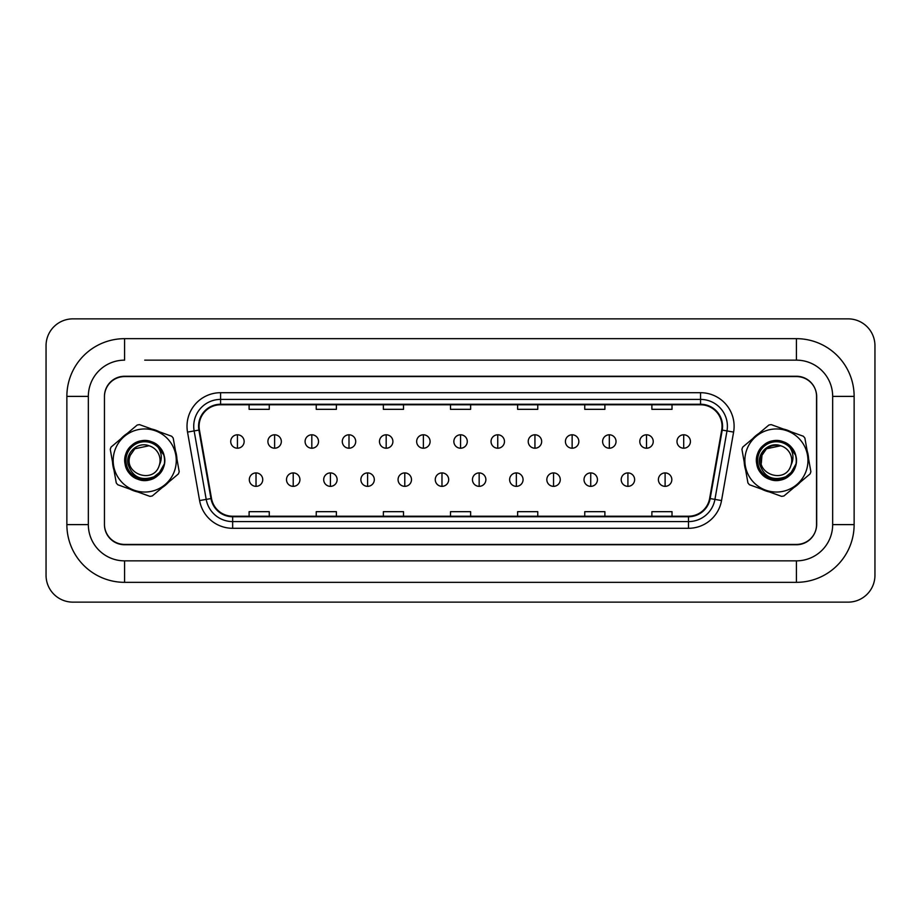 <?xml version="1.0" encoding="UTF-8"?>
<svg xmlns="http://www.w3.org/2000/svg" width="921" height="921" viewBox="0 0 921 921"><rect width="100%" height="100%" fill="white"/><g stroke="black" fill="none" stroke-linecap="round" stroke-linejoin="round"><path stroke-width="1.38" d="M112.546 462.169A32.223 32.223 0 0 0 113.962 470.078A32.223 32.223 0 0 1 112.546 462.169M130.08 489.201A32.223 32.223 0 0 0 137.643 491.929A32.223 32.223 0 0 1 130.08 489.201M162.269 487.531A32.223 32.223 0 0 0 168.405 482.351A32.223 32.223 0 0 1 162.269 487.531M744.226 462.169A32.223 32.223 0 0 0 745.642 470.078A32.223 32.223 0 0 1 744.226 462.169M761.759 489.201A32.223 32.223 0 0 0 769.323 491.929A32.223 32.223 0 0 1 761.759 489.201M793.937 487.531A32.223 32.223 0 0 0 800.084 482.351A32.223 32.223 0 0 1 793.937 487.531M199.097 426.262A21.482 21.482 0 0 1 220.58 404.78L700.547 404.78A21.482 21.482 0 0 1 721.707 429.992L709.63 498.468A21.482 21.482 0 0 1 688.482 516.221L232.656 516.221A21.482 21.482 0 0 1 211.508 498.468L199.431 429.992A21.482 21.482 0 0 1 199.097 426.262M198.568 426.262A22.023 22.023 0 0 0 198.901 430.084L210.978 498.56A22.023 22.023 0 0 0 232.656 516.75L688.482 516.75A22.023 22.023 0 0 0 710.16 498.56L722.237 430.084A22.023 22.023 0 0 0 700.547 404.25L220.58 404.25A22.023 22.023 0 0 0 198.568 426.262M187.527 432.099A33.559 33.559 0 0 1 220.58 392.703L700.547 392.703A33.559 33.559 0 0 1 733.6 432.099L721.534 500.564A33.559 33.559 0 0 1 688.482 528.297L232.656 528.297A33.559 33.559 0 0 1 199.604 500.564L187.527 432.099L194.135 430.924A26.847 26.847 0 0 1 220.58 399.415L700.547 399.415A26.847 26.847 0 0 1 726.991 430.924L714.926 499.401A26.847 26.847 0 0 1 688.482 521.585L232.656 521.585A26.847 26.847 0 0 1 206.212 499.401L194.135 430.924A26.847 26.847 0 0 1 193.732 426.262M176.913 458.831A32.223 32.223 0 0 0 175.497 450.922A32.223 32.223 0 0 1 176.913 458.831M159.368 431.799A32.223 32.223 0 0 0 151.815 429.071A32.223 32.223 0 0 1 159.368 431.799M127.19 433.469A32.223 32.223 0 0 0 121.042 438.649A32.223 32.223 0 0 1 127.19 433.469M808.58 458.831A32.223 32.223 0 0 0 807.164 450.922A32.223 32.223 0 0 1 808.58 458.831M791.047 431.799A32.223 32.223 0 0 0 783.483 429.071A32.223 32.223 0 0 1 791.047 431.799M758.869 433.469A32.223 32.223 0 0 0 752.722 438.649A32.223 32.223 0 0 1 758.869 433.469M816.685 396.732A20.135 20.135 0 0 0 796.55 376.585L124.588 376.585A20.135 20.135 0 0 0 104.453 396.732L104.453 524.268A20.135 20.135 0 0 0 124.588 544.415L796.55 544.415A20.135 20.135 0 0 0 816.685 524.268L816.685 396.732M710.16 498.56L714.926 499.401L726.991 430.924L733.6 432.099M450.496 404.78L450.496 409.327L470.631 409.327L470.631 404.78M383.366 404.78L383.366 409.327L403.513 409.327L403.513 404.78M316.237 404.78L316.237 409.327L336.384 409.327L336.384 404.78M249.107 404.78L249.107 409.327L269.254 409.327L269.254 404.78M517.625 404.78L517.625 409.327L537.76 409.327L537.76 404.78M584.754 404.78L584.754 409.327L604.89 409.327L604.89 404.78M651.884 404.78L651.884 409.327L672.019 409.327L672.019 404.78M470.631 516.221L470.631 511.673L450.496 511.673L450.496 516.221M403.513 516.221L403.513 511.673L383.366 511.673L383.366 516.221M336.384 516.221L336.384 511.673L316.237 511.673L316.237 516.221M269.254 516.221L269.254 511.673L249.107 511.673L249.107 516.221M537.76 516.221L537.76 511.673L517.625 511.673L517.625 516.221M604.89 516.221L604.89 511.673L584.754 511.673L584.754 516.221M672.019 516.221L672.019 511.673L651.884 511.673L651.884 516.221M144.724 360.146L796.412 360.146L144.724 360.146M854.135 396.387L832.665 396.387L832.665 524.613L832.665 396.387A36.253 36.253 0 0 0 796.412 360.146L796.412 338.663L124.588 338.663A57.735 57.735 0 0 0 66.865 396.387L66.865 524.613A57.735 57.735 0 0 0 124.588 582.337L796.412 582.337A57.735 57.735 0 0 0 854.135 524.613L854.135 396.387A57.735 57.735 0 0 0 796.412 338.663M796.412 582.337L796.412 560.854L124.588 560.854L796.412 560.854A36.253 36.253 0 0 0 832.665 524.613L854.135 524.613M796.412 376.252L124.588 376.252A20.135 20.135 0 0 0 104.453 396.387L104.453 524.613A20.135 20.135 0 0 0 124.588 544.748L796.412 544.748A20.135 20.135 0 0 0 816.547 524.613L816.547 396.387A20.135 20.135 0 0 0 796.412 376.252M124.588 338.663L124.588 360.146A36.253 36.253 0 0 0 88.335 396.387L88.335 524.613A36.253 36.253 0 0 0 124.588 560.854L124.588 582.337M874.95 345.709A26.847 26.847 0 0 0 848.103 318.862L72.897 318.862A26.847 26.847 0 0 0 46.05 345.709L46.05 575.291A26.847 26.847 0 0 0 72.897 602.138L848.103 602.138A26.847 26.847 0 0 0 874.95 575.291L874.95 345.709M237.434 434.793A6.712 6.712 0 0 0 230.722 441.504A6.712 6.712 0 0 0 237.434 448.216A6.712 6.712 0 0 0 244.146 441.504A6.712 6.712 0 0 0 237.434 434.793L237.434 448.216A6.712 6.712 0 0 0 244.146 441.504A6.712 6.712 0 0 0 237.434 434.793M256.026 472.922A6.712 6.712 0 0 0 249.315 479.634A6.712 6.712 0 0 0 256.026 486.346A6.712 6.712 0 0 0 262.738 479.634A6.712 6.712 0 0 0 256.026 472.922L256.026 486.346A6.712 6.712 0 0 0 262.738 479.634A6.712 6.712 0 0 0 256.026 472.922M274.619 434.793A6.712 6.712 0 0 0 267.907 441.504A6.712 6.712 0 0 0 274.619 448.216A6.712 6.712 0 0 0 281.331 441.504A6.712 6.712 0 0 0 274.619 434.793L274.619 448.216A6.712 6.712 0 0 0 281.331 441.504A6.712 6.712 0 0 0 274.619 434.793M311.816 434.793A6.712 6.712 0 0 0 305.093 441.504A6.712 6.712 0 0 0 311.816 448.216A6.712 6.712 0 0 0 318.528 441.504A6.712 6.712 0 0 0 311.816 434.793L311.816 448.216A6.712 6.712 0 0 0 318.528 441.504A6.712 6.712 0 0 0 311.816 434.793M349.001 434.793A6.712 6.712 0 0 0 342.29 441.504A6.712 6.712 0 0 0 349.001 448.216A6.712 6.712 0 0 0 355.713 441.504A6.712 6.712 0 0 0 349.001 434.793L349.001 448.216A6.712 6.712 0 0 0 355.713 441.504A6.712 6.712 0 0 0 349.001 434.793M386.187 434.793A6.712 6.712 0 0 0 379.475 441.504A6.712 6.712 0 0 0 386.187 448.216A6.712 6.712 0 0 0 392.899 441.504A6.712 6.712 0 0 0 386.187 434.793L386.187 448.216A6.712 6.712 0 0 0 392.899 441.504A6.712 6.712 0 0 0 386.187 434.793M293.212 472.922A6.712 6.712 0 0 0 286.5 479.634A6.712 6.712 0 0 0 293.212 486.346A6.712 6.712 0 0 0 299.924 479.634A6.712 6.712 0 0 0 293.212 472.922L293.212 486.346A6.712 6.712 0 0 0 299.924 479.634A6.712 6.712 0 0 0 293.212 472.922M330.409 472.922A6.712 6.712 0 0 0 323.697 479.634A6.712 6.712 0 0 0 330.409 486.346A6.712 6.712 0 0 0 337.121 479.634A6.712 6.712 0 0 0 330.409 472.922L330.409 486.346A6.712 6.712 0 0 0 337.121 479.634A6.712 6.712 0 0 0 330.409 472.922M367.594 472.922A6.712 6.712 0 0 0 360.882 479.634A6.712 6.712 0 0 0 367.594 486.346A6.712 6.712 0 0 0 374.306 479.634A6.712 6.712 0 0 0 367.594 472.922L367.594 486.346A6.712 6.712 0 0 0 374.306 479.634A6.712 6.712 0 0 0 367.594 472.922M174.403 471.218A31.556 31.556 0 0 0 155.453 430.832A31.556 31.556 0 0 0 115.056 449.782A31.556 31.556 0 0 0 134.006 490.168A31.556 31.556 0 0 0 174.403 471.218M178.824 472.818A36.253 36.253 0 0 0 179.204 471.69L173.194 438.051A36.253 36.253 0 0 0 171.663 436.243L139.52 424.627A36.253 36.253 0 0 0 137.183 425.042L111.061 447.076A36.253 36.253 0 0 0 110.255 449.31L116.265 482.949A36.253 36.253 0 0 0 117.796 484.757L149.939 496.373A36.253 36.253 0 0 0 152.276 495.959L178.398 473.924A36.253 36.253 0 0 0 178.824 472.818M134.834 448.769L130.298 455.285L134.834 448.769L149.018 445.764L134.834 448.769L130.298 455.285L134.834 448.769L149.018 445.764L134.834 448.769L130.298 455.285C122.666 473.578 153.335 484.665 159.16 465.715L159.425 464.898A15.346 15.346 0 0 0 149.018 445.764L134.834 448.769L130.298 455.285C122.666 473.578 153.335 484.665 159.16 465.715L159.425 464.898L159.16 465.715C153.335 484.665 122.666 473.578 130.298 455.285C122.666 473.578 153.335 484.665 159.16 465.715C153.335 484.665 122.666 473.578 130.298 455.285C122.666 473.578 153.335 484.665 159.16 465.715M149.018 445.764C137.874 441.355 125.406 452.706 128.007 464.219C132.463 477.113 141.178 481.28 154.129 476.733L162.084 470.366C164.721 465.554 165.354 460.512 163.973 455.216L158.182 447.433A18.754 18.754 0 0 0 132.808 446.017A18.754 18.754 0 0 0 129.32 471.195A18.754 18.754 0 0 0 154.129 476.733M158.182 447.433C161.843 453.063 162.257 458.888 159.425 464.898M163.973 455.216C168.842 469.848 152.345 485.344 137.943 479.277C123.84 474.902 120.144 454.237 131.864 445.246C142.709 435.207 162.453 442.345 164.375 456.989C167.645 471.391 151.597 484.93 137.943 479.277C123.84 474.902 120.144 454.237 131.864 445.246C137.793 440.595 144.344 439.421 151.516 441.723C165.619 446.098 169.314 466.763 157.595 475.754C146.75 485.793 127.006 478.655 125.083 464.011C121.814 449.609 137.862 436.07 151.516 441.723C165.619 446.098 169.314 466.763 157.595 475.754C146.75 485.793 127.006 478.655 125.083 464.011C124.024 456.551 126.281 450.3 131.864 445.246C142.709 435.207 162.453 442.345 164.375 456.989C167.645 471.391 151.597 484.93 137.943 479.277C123.84 474.902 120.144 454.237 131.864 445.246C142.709 435.207 162.453 442.345 164.375 456.989C167.645 471.391 151.597 484.93 137.943 479.277C123.84 474.902 120.144 454.237 131.864 445.246C137.793 440.595 144.344 439.421 151.516 441.723L151.274 441.643M151.516 441.723L141.212 440.848L131.864 445.246L125.958 453.719L125.083 464.011L129.47 473.371L137.943 479.277L148.246 480.152L157.595 475.754L164.422 463.781M806.082 471.218A31.556 31.556 0 0 0 787.121 430.832A31.556 31.556 0 0 0 746.735 449.782A31.556 31.556 0 0 0 765.685 490.168A31.556 31.556 0 0 0 806.082 471.218M810.503 472.818A36.253 36.253 0 0 0 810.883 471.69L804.873 438.051A36.253 36.253 0 0 0 803.342 436.243L771.199 424.627A36.253 36.253 0 0 0 768.862 425.042L742.74 447.076A36.253 36.253 0 0 0 741.923 449.31L747.944 482.949A36.253 36.253 0 0 0 749.475 484.757L781.618 496.373A36.253 36.253 0 0 0 783.955 495.959L810.077 473.924A36.253 36.253 0 0 0 810.503 472.818M766.514 448.769L761.978 455.285L766.514 448.769L780.697 445.764L766.514 448.769L761.978 455.285C754.345 473.578 785.014 484.665 790.84 465.715L791.104 464.898A15.346 15.346 0 0 0 780.697 445.764L766.514 448.769L761.978 455.285C754.345 473.578 785.014 484.665 790.84 465.715L791.104 464.898C793.925 458.888 793.511 453.063 789.861 447.433A18.754 18.754 0 0 0 764.488 446.017A18.754 18.754 0 0 0 760.999 471.195A18.754 18.754 0 0 0 785.809 476.733L793.764 470.366C796.4 465.554 797.022 460.512 795.652 455.216L789.861 447.433M785.809 476.733C772.857 481.28 764.142 477.113 759.687 464.219C757.085 452.706 769.553 441.355 780.697 445.764L766.514 448.769L761.978 455.285L761.299 463.205M781.618 446.063C772.546 443.761 765.996 446.835 761.978 455.285C754.345 473.578 785.014 484.665 790.84 465.715C785.014 484.665 754.345 473.578 761.978 455.285C754.345 473.578 785.014 484.665 790.84 465.715M795.652 455.216C800.522 469.848 784.013 485.344 769.622 479.277C755.508 474.902 751.824 454.237 763.544 445.246C774.388 435.207 794.121 442.345 796.055 456.989C799.324 471.391 783.276 484.93 769.622 479.277C755.508 474.902 751.824 454.237 763.544 445.246C769.472 440.595 776.012 439.421 783.184 441.723C797.298 446.098 800.994 466.763 789.274 475.754C778.429 485.793 758.685 478.655 756.763 464.011C753.493 449.609 769.542 436.07 783.184 441.723C797.298 446.098 800.994 466.763 789.274 475.754C778.429 485.793 758.685 478.655 756.763 464.011C755.704 456.551 757.96 450.3 763.544 445.246C774.388 435.207 794.121 442.345 796.055 456.989C799.324 471.391 783.276 484.93 769.622 479.277C755.508 474.902 751.824 454.237 763.544 445.246C774.388 435.207 794.121 442.345 796.055 456.989C799.324 471.391 783.276 484.93 769.622 479.277C755.508 474.902 751.824 454.237 763.544 445.246C769.472 440.595 776.012 439.421 783.184 441.723L782.954 441.643M783.184 441.723L772.892 440.848L763.544 445.246L757.638 453.719L756.763 464.011L761.149 473.371L769.622 479.277L779.914 480.152L789.274 475.754L796.089 463.781M423.384 434.793A6.712 6.712 0 0 0 416.66 441.504A6.712 6.712 0 0 0 423.384 448.216A6.712 6.712 0 0 0 430.095 441.504A6.712 6.712 0 0 0 423.384 434.793L423.384 448.216A6.712 6.712 0 0 0 430.095 441.504A6.712 6.712 0 0 0 423.384 434.793M460.569 434.793A6.712 6.712 0 0 0 453.857 441.504A6.712 6.712 0 0 0 460.569 448.216A6.712 6.712 0 0 0 467.281 441.504A6.712 6.712 0 0 0 460.569 434.793L460.569 448.216A6.712 6.712 0 0 0 467.281 441.504A6.712 6.712 0 0 0 460.569 434.793M497.754 434.793A6.712 6.712 0 0 0 491.043 441.504A6.712 6.712 0 0 0 497.754 448.216A6.712 6.712 0 0 0 504.466 441.504A6.712 6.712 0 0 0 497.754 434.793L497.754 448.216A6.712 6.712 0 0 0 504.466 441.504A6.712 6.712 0 0 0 497.754 434.793M404.78 472.922A6.712 6.712 0 0 0 398.068 479.634A6.712 6.712 0 0 0 404.78 486.346A6.712 6.712 0 0 0 411.491 479.634A6.712 6.712 0 0 0 404.78 472.922L404.78 486.346A6.712 6.712 0 0 0 411.491 479.634A6.712 6.712 0 0 0 404.78 472.922M441.976 472.922A6.712 6.712 0 0 0 435.265 479.634A6.712 6.712 0 0 0 441.976 486.346A6.712 6.712 0 0 0 448.688 479.634A6.712 6.712 0 0 0 441.976 472.922L441.976 486.346A6.712 6.712 0 0 0 448.688 479.634A6.712 6.712 0 0 0 441.976 472.922M479.162 472.922A6.712 6.712 0 0 0 472.45 479.634A6.712 6.712 0 0 0 479.162 486.346A6.712 6.712 0 0 0 485.874 479.634A6.712 6.712 0 0 0 479.162 472.922L479.162 486.346A6.712 6.712 0 0 0 485.874 479.634A6.712 6.712 0 0 0 479.162 472.922M534.94 434.793A6.712 6.712 0 0 0 528.228 441.504A6.712 6.712 0 0 0 534.94 448.216A6.712 6.712 0 0 0 541.663 441.504A6.712 6.712 0 0 0 534.94 434.793L534.94 448.216A6.712 6.712 0 0 0 541.663 441.504A6.712 6.712 0 0 0 534.94 434.793M572.137 434.793A6.712 6.712 0 0 0 565.425 441.504A6.712 6.712 0 0 0 572.137 448.216A6.712 6.712 0 0 0 578.849 441.504A6.712 6.712 0 0 0 572.137 434.793L572.137 448.216A6.712 6.712 0 0 0 578.849 441.504A6.712 6.712 0 0 0 572.137 434.793M609.322 434.793A6.712 6.712 0 0 0 602.61 441.504A6.712 6.712 0 0 0 609.322 448.216A6.712 6.712 0 0 0 616.034 441.504A6.712 6.712 0 0 0 609.322 434.793L609.322 448.216A6.712 6.712 0 0 0 616.034 441.504A6.712 6.712 0 0 0 609.322 434.793M646.507 434.793A6.712 6.712 0 0 0 639.796 441.504A6.712 6.712 0 0 0 646.507 448.216A6.712 6.712 0 0 0 653.231 441.504A6.712 6.712 0 0 0 646.507 434.793L646.507 448.216A6.712 6.712 0 0 0 653.231 441.504A6.712 6.712 0 0 0 646.507 434.793M683.704 434.793A6.712 6.712 0 0 0 676.993 441.504A6.712 6.712 0 0 0 683.704 448.216A6.712 6.712 0 0 0 690.416 441.504A6.712 6.712 0 0 0 683.704 434.793L683.704 448.216A6.712 6.712 0 0 0 690.416 441.504A6.712 6.712 0 0 0 683.704 434.793M516.347 472.922A6.712 6.712 0 0 0 509.635 479.634A6.712 6.712 0 0 0 516.347 486.346A6.712 6.712 0 0 0 523.059 479.634A6.712 6.712 0 0 0 516.347 472.922L516.347 486.346A6.712 6.712 0 0 0 523.059 479.634A6.712 6.712 0 0 0 516.347 472.922M553.544 472.922A6.712 6.712 0 0 0 546.832 479.634A6.712 6.712 0 0 0 553.544 486.346A6.712 6.712 0 0 0 560.256 479.634A6.712 6.712 0 0 0 553.544 472.922L553.544 486.346A6.712 6.712 0 0 0 560.256 479.634A6.712 6.712 0 0 0 553.544 472.922M590.729 472.922A6.712 6.712 0 0 0 584.018 479.634A6.712 6.712 0 0 0 590.729 486.346A6.712 6.712 0 0 0 597.441 479.634A6.712 6.712 0 0 0 590.729 472.922L590.729 486.346A6.712 6.712 0 0 0 597.441 479.634A6.712 6.712 0 0 0 590.729 472.922M627.915 472.922A6.712 6.712 0 0 0 621.203 479.634A6.712 6.712 0 0 0 627.915 486.346A6.712 6.712 0 0 0 634.627 479.634A6.712 6.712 0 0 0 627.915 472.922L627.915 486.346A6.712 6.712 0 0 0 634.627 479.634A6.712 6.712 0 0 0 627.915 472.922M665.112 472.922A6.712 6.712 0 0 0 658.4 479.634A6.712 6.712 0 0 0 665.112 486.346A6.712 6.712 0 0 0 671.823 479.634A6.712 6.712 0 0 0 665.112 472.922L665.112 486.346A6.712 6.712 0 0 0 671.823 479.634A6.712 6.712 0 0 0 665.112 472.922M700.547 392.703L700.547 404.25M194.135 430.924L198.901 430.084M232.656 528.297L232.656 516.75M688.482 516.75L688.482 528.297M199.604 500.564L210.978 498.56M722.237 430.084L726.991 430.924M220.58 392.703L220.58 404.25M714.926 499.401L721.534 500.564M66.865 524.613L88.335 524.613L88.335 396.387L66.865 396.387"/></g></svg>

